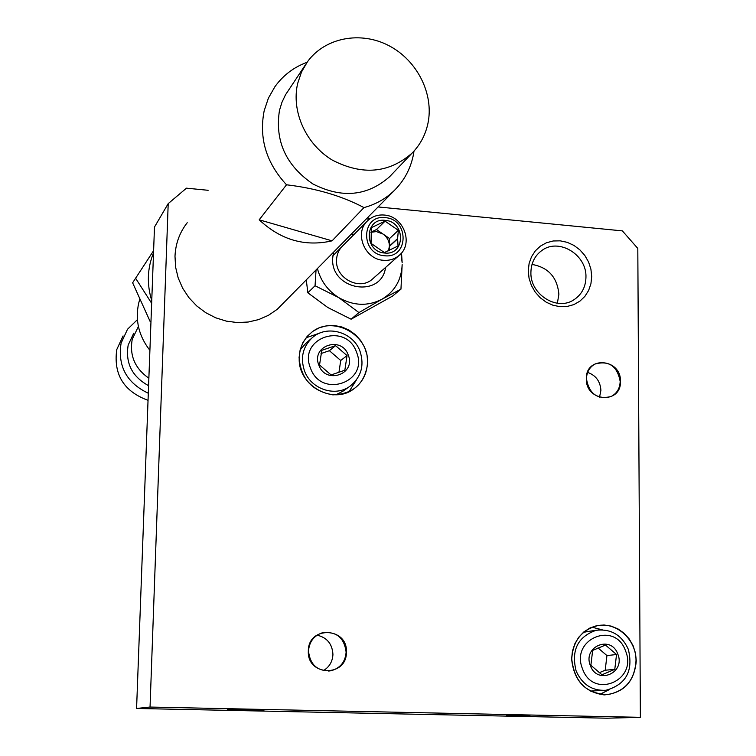 <?xml version="1.0" encoding="UTF-8"?>
<svg xmlns="http://www.w3.org/2000/svg" width="756" height="756" viewBox="0 0 756 756"><rect width="100%" height="100%" fill="white"/><g stroke="black" fill="none" stroke-linecap="round" stroke-linejoin="round"><path stroke-width="1.13" d="M529.965 715.507L506.539 715.45L529.965 715.507M249.508 709.657L227.65 709.6L242.232 710.177L263.948 710.205L249.508 709.657M587.639 372.396C595.87 375.363 600.292 381.345 600.907 390.342L599.546 397.193M620.175 381.364C619.948 388.386 616.934 393.432 611.141 396.503C597.42 399.82 589.189 393.942 586.458 378.869C586.684 372.122 589.519 367.18 594.963 364.052C608.863 360.243 617.265 366.017 620.175 381.364M620.459 381.345C621.432 404.479 585.579 401.984 586.335 378.813C585.55 355.585 621.234 358.391 620.459 381.345M317.104 635.172C327.046 637.525 332.319 643.951 332.933 654.45C332.545 661.613 329.361 667.009 323.37 670.638M346.125 652.144C345.322 661.878 340.37 668.058 331.26 670.695C317.681 671.602 310.092 665.044 308.505 651.02C309.232 641.872 313.768 635.815 322.122 632.857C336.259 631.099 344.263 637.525 346.125 652.144M346.409 652.144C346.9 677.423 306.879 676.412 308.335 651.001C308.061 625.618 347.864 626.998 346.409 652.144M299.083 357.522C300.822 378.737 312.077 391.183 332.848 394.859C353.591 394.027 365.214 383.283 367.728 362.606L367.01 354.876L364.638 347.401L360.706 340.569L355.433 334.7L349.055 330.098L341.901 326.979L334.313 325.515L326.668 325.77L319.363 327.754L312.738 331.364L307.153 336.42L302.873 342.685L300.141 349.839L299.083 357.522M299.253 357.579C297.401 385.201 332.782 405.301 353.817 388.886C362.455 382.441 367 373.691 367.454 362.634C369.287 333.783 330.854 313.976 310.338 333.538C303.354 339.841 299.659 347.855 299.253 357.579M349.026 391.674L356.558 379.729M571.621 658.873C573.738 680.164 584.596 692.175 604.214 694.906C623.7 693.11 634.397 681.751 636.297 660.81L635.456 653.052L633.055 645.633L629.209 638.933L624.106 633.273L618.011 628.926L611.207 626.119L604.044 624.995L596.862 625.618L590.03 627.952L583.878 631.893L578.737 637.251L574.862 643.762L572.443 651.086L571.621 658.873M571.744 658.892C574.39 682.233 586.533 694.112 608.174 694.518C625.458 690.984 634.738 679.748 636.013 660.81C636.448 639.604 616.282 621.366 597.127 625.779C581.373 630.135 572.916 641.173 571.744 658.892M599.943 694.301L609.27 689.661M528.274 270.79L529.049 278.227L531.392 285.437L535.182 292.062L540.238 297.76L546.286 302.23L553.023 305.254L560.101 306.69L567.18 306.464L573.88 304.592L579.871 301.171L584.87 296.39L588.612 290.484L590.927 283.746L591.712 276.516L590.908 269.155L588.584 262.03L584.832 255.481L579.852 249.839L573.889 245.379L567.227 242.326L560.196 240.833L553.146 240.984L546.437 242.77L540.398 246.116L535.333 250.85L531.506 256.747L529.106 263.504L528.274 270.79M530.91 272.226C529.937 294.301 556.974 311.463 573.965 299.745C581.704 294.585 585.702 287.063 585.957 277.187C586.873 254.555 558.486 237.46 541.608 250.68C534.728 255.849 531.166 263.041 530.91 272.226M557.37 303.241L558.882 294.254C557.267 277.282 548.308 267.34 532.016 264.43M187.223 222.727C179.635 232.442 175.562 243.621 174.995 256.256L175.609 267.189L178.189 277.962L182.659 288.216L188.877 297.609L196.626 305.849L205.66 312.644L215.668 317.794L226.337 321.13L237.299 322.557L248.214 322.028L258.722 319.571L268.493 315.29L277.216 309.308L284.625 301.842M208.136 190.295L186.458 188.168L168.201 203.629L150.047 707.058L640.379 717.331L637.809 248.44L622.368 230.882L378.094 206.946M168.201 203.629L154.489 227.027L136.581 708.466L607.011 718.2L640.379 717.331M150.047 707.058L136.581 708.466M602.286 629.814L592.146 627.234M319.779 333.103L306.388 337.667M331.09 374.948L344.84 370.213L347.051 355.594L335.56 345.662L321.791 350.33L319.533 364.997L331.09 374.948M318.843 365.12C325.553 384.908 356.341 374.229 348.242 355.065C341.655 335.409 310.801 345.794 318.843 365.12M311.85 338.083L305.698 343.47L300.378 349.641M336.023 394.745L343.12 391.088L350.16 386.089C335.418 397.41 310.782 389.198 304.403 370.638C300.236 357.683 302.835 346.73 312.2 337.771C326.904 324.286 353.458 332.073 360.064 351.408C364.505 365.46 361.198 377.027 350.16 386.089M338.924 372.443L340.739 360.489L329.389 350.699L321.035 353.534M340.739 360.489L347.051 355.594M329.389 350.699L335.56 345.662M601.956 674.768L614.779 669.362L616.537 654.526L605.509 645.057L592.666 650.406L590.871 665.28L601.956 674.768M590.379 665.611C597.136 685.229 625.845 673.048 617.803 654.12C611.169 634.624 582.375 646.522 590.379 665.611M588.3 631.43L583.623 632.328M590.408 691.05L603.08 690.455M599.092 672.793L605.197 670.222L606.936 655.575L598.034 647.939M606.936 655.575L616.537 654.526M605.197 670.222L614.779 669.362M153.61 250.642L132.631 282.801L150.274 321.791M135.513 278.076L151.654 303.307M153.534 252.873C147.288 268.257 146.692 284.19 151.758 300.661M139.652 299.697L138.688 303.156C135.012 320.26 138.745 335.995 149.905 350.349M259.204 219.807L332.073 240.843C305.055 247.004 280.769 239.992 259.204 219.807L286.515 184.785C266.254 162.871 258.807 138.197 264.175 110.763L268.399 98.148L274.9 86.723C283.094 75.326 293.819 67.18 307.087 62.285M414.023 151.058L413.154 155.963C410.206 169.41 403.931 180.911 394.339 190.465C385.844 198.705 375.732 204.413 363.976 207.588L332.073 240.843M391.088 175.156L389.557 176.762C367.255 196.276 341.665 198.658 312.786 183.897C285.825 165.337 274.721 140.814 279.484 110.338L281.931 102.362L285.456 94.878L304.923 65.564M297.656 83.472L301.512 72L307.522 61.671C325.061 37.488 360.669 30.807 388.953 45.7C417.321 60.423 434.218 94.207 427.896 123.634C425.401 135.05 420.156 144.85 412.162 153.033C389.028 173.247 362.445 175.619 332.404 160.149C305.982 144.358 291.117 111.529 297.656 83.472M133.765 333.15L128.18 345.067C125.25 363.078 132.054 376.62 148.592 385.692M138.405 326.488L132.262 339.198C129.352 355.414 134.88 368.418 148.866 378.208M123.067 335.919L116.745 349.622C113.372 374.494 123.804 391.4 148.044 400.34M137.403 319.665L127.509 329.266L121.092 343.177C117.558 366.188 126.63 382.886 148.308 393.262M286.515 184.785C315.923 188.282 341.75 195.889 363.976 207.588M388.48 250.812L389.406 246.106C389.293 241.117 387.166 237.091 383.027 234.048L376.431 231.601L370.846 232.281M389.312 250.434L389.397 246.39L397.599 238.849L398.043 245.993L384.398 252.542L371.035 243.375L371.385 227.65L385.069 221.158L398.365 230.325L397.609 238.565L389.406 246.106L389.567 238.546L376.479 229.54L370.856 232.205M385.258 220.374C364.458 217.454 363.645 251.786 384.558 253.005C405.358 255.745 406 221.659 385.258 220.374M384.502 255.736C408.76 258.911 409.497 219.174 385.314 217.662C361.047 214.241 360.083 254.318 384.502 255.736M384.369 215.054C403.666 216.14 413.863 243.763 399.206 255.348C394.736 259.119 389.472 260.763 383.405 260.291C364.59 259.384 353.969 232.81 367.577 220.771C372.217 216.414 377.811 214.515 384.369 215.054M389.567 238.546L398.365 230.325M376.479 229.54L385.069 221.158M400.954 289.161L381.903 299.272C394.726 291.542 401.474 279.985 402.164 264.6L400.954 289.161L392.525 296.097L351.096 319.202L327.868 307.55L307.853 292.818L306.274 279.871M333.519 252.211L332.649 258.372C330.646 290.238 381.459 298.629 385.569 267.444M342.496 246.069C338.716 249.886 336.722 254.583 336.524 260.159C335.314 278.444 359.95 291.154 372.632 278.917L399.206 255.348M401.53 252.958L402.154 262.653L400.954 253.619M367.548 217.652L369.901 218.815M317.416 268.55C320.714 280.977 327.83 290.673 338.764 297.628C353.439 305.915 367.813 306.464 381.903 299.272L358.939 312.578L338.764 297.628L315.054 285.749L307.853 292.818M315.054 285.749L316.055 269.939M358.939 312.578L351.096 319.202M369.051 219.457L366.48 218.739M354.375 234.086L350.642 234.823M356.53 352.239C346.257 321.47 297.855 337.63 310.442 367.992C321.026 399.064 369.249 382.196 356.53 352.239M625.533 650.888C615.186 620.364 570.024 638.896 582.536 668.89C593.186 699.697 638.168 680.476 625.533 650.888M585.909 631.78L596.248 630.277C611.075 628.642 621.772 635.002 628.34 649.347C633.519 670.95 626.034 684.596 605.887 690.275C592.156 690.965 582.233 684.52 576.119 670.95C571.026 650.226 577.735 636.665 596.248 630.277L598.903 629.899M611.141 396.503L610.593 396.749M331.26 670.695L328.69 671.054M604.923 694.707L608.174 694.518M389.557 176.762L412.162 153.033M277.528 309.053L394.339 190.465M367.132 221.215L332.829 255.83"/></g></svg>
